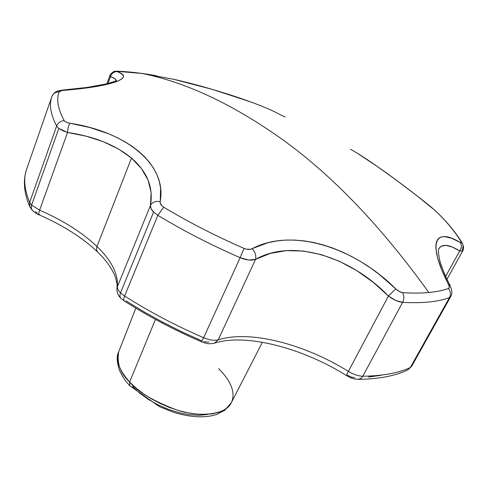 <?xml version="1.0" encoding="UTF-8"?>
<svg xmlns="http://www.w3.org/2000/svg" width="488" height="488" viewBox="0 0 488 488"><rect width="100%" height="100%" fill="white"/><g stroke="black" fill="none" stroke-linecap="round" stroke-linejoin="round"><path stroke-width="0.73" d="M218.587 368.641C226.786 376.547 237.107 390.272 231.336 402.698C226.408 414.318 201.172 417.941 177.022 410.072C153.092 400.983 137.305 391.62 129.649 381.976L129.851 385.831L129.649 381.976L135.877 387.899L143.155 393.554L151.298 398.787L160.076 403.442L169.257 407.401L178.596 410.542L187.819 412.793L196.694 414.099L204.978 414.434L212.463 413.812L218.966 412.25L224.346 409.822L228.494 406.608L231.336 402.698L224.712 410.329L216.715 414.428C210.883 416.325 204.228 417.087 196.756 416.728C189.185 416.233 181.31 414.696 173.136 412.104L159.533 406.699L129.765 385.733C126.874 382.214 125.044 381.506 119.664 370.813C116.742 362.12 116.418 355.789 118.694 351.836C115.589 360.418 119.237 370.465 129.649 381.976L155.465 319.402L129.649 381.976C120.359 373.32 116.711 363.273 118.694 351.836L135.823 308.148M39.51 214.244L38.765 214.677C38.412 214.317 38.698 212.811 39.626 210.151L67.533 132.486L86.199 136.195L103.34 141.733L118.675 149.102L131.498 158.075L96.807 246.922L96.508 249.886L97.612 252.003L96.508 249.886L96.807 246.922L131.498 158.075L141.465 168.549L148.077 180.115L151.134 192.54L150.481 205.405C150.243 207.498 151.274 209.718 153.586 212.073L157.844 215.336C183.354 230.757 210.786 244.872 240.139 257.688C246.287 260.195 251.424 260.763 255.541 259.384C292.074 238.437 350.03 256.078 388.43 296.045C393.535 299.833 398.275 301.938 402.643 302.365C422.742 303.42 438.352 301.828 449.472 297.589L410.353 367.452C398.751 373.039 382.891 375.961 362.779 376.224L360.876 378.462L358.125 379.347L360.864 378.468L362.779 376.224C358.424 376.12 353.623 374.503 348.371 371.38C347.047 373.9 346.51 375.345 346.755 375.717L346.742 375.705C346.529 375.309 347.066 373.863 348.371 371.38C353.623 374.503 358.424 376.12 362.779 376.224L402.643 302.365L362.779 376.224C382.891 375.961 398.751 373.039 410.353 367.452L449.472 297.589C438.352 301.828 422.742 303.42 402.643 302.365L395.823 300.492L388.43 296.045L348.371 371.38C304.067 343.851 249.868 329.845 218.24 339.819L214.482 343.186L218.24 339.819C214.409 340.844 209.529 340.142 203.612 337.702L201.501 341.795L203.612 337.702C209.529 340.142 214.409 340.844 218.24 339.819L255.541 259.384L270.187 253.418L286.255 250.637L303.53 251.058L321.305 254.632L339.245 261.233L356.649 270.541L373.21 282.29L388.43 296.045L348.371 371.38C304.067 343.851 249.868 329.845 218.24 339.819L255.541 259.384L248.612 260.019L240.139 257.688L203.612 337.702C175.277 325.429 148.944 311.527 124.611 296.009C123.604 298.565 123.482 300.212 124.251 300.956L124.275 300.974C123.476 300.254 123.592 298.601 124.611 296.009L120.524 292.806C119.633 295.124 119.731 296.93 120.835 298.217L120.835 298.217C119.731 296.93 119.633 295.124 120.524 292.806L153.586 212.073L151.066 208.638L150.481 205.405L117.407 286.676C117.248 288.512 118.285 290.561 120.524 292.806L124.611 296.009C148.944 311.527 175.277 325.429 203.612 337.702L240.139 257.688C210.786 244.872 183.354 230.757 157.844 215.336L124.611 296.009L157.844 215.336L153.586 212.073L120.524 292.806C118.285 290.561 117.248 288.512 117.407 286.676C118.291 273.89 111.477 260.488 96.972 246.471C82.289 232.562 63.178 220.46 39.626 210.151C38.711 212.768 38.418 214.275 38.753 214.671L38.808 214.696M39.626 210.151L31.622 205.082L31.36 205.966L31.305 208.468L32.501 210.633L31.305 208.468L31.476 205.521L58.834 128.435L56.645 126.056L29.646 202.374L31.622 205.082L39.626 210.151L67.533 132.486L62.61 130.656L58.834 128.435L31.622 205.082L29.646 202.374L56.645 126.056C50.599 114.357 48.977 104.615 51.777 96.837C48.977 104.615 50.599 114.357 56.645 126.056C58.005 122.811 60.506 120.981 64.154 120.573L64.91 121.421L67.887 122.799L89.951 127.533L108.397 133.712L116.961 137.518L124.934 141.758L132.218 146.388L138.812 151.426L144.686 156.868L149.688 162.596L153.799 168.592L157.014 174.863L159.289 181.383L160.576 188.008L160.204 203.038L162.016 205.93L163.681 207.174C188.63 222.162 215.415 235.905 244.055 248.416L246.251 249.148L250.423 249.301L267.9 242.737L276.379 241.005L285.212 240.108L294.398 240.053L303.804 240.834L313.314 242.426L322.946 244.823L332.676 248.026L342.289 251.948L351.769 256.56L361.126 261.867L370.307 267.827L379.127 274.323L397.464 290.342L401.032 292.294L402.643 292.629C412.439 293.27 421.175 293.227 428.848 292.507C381.152 226.316 332.328 175.308 282.375 139.483C232.788 104.206 185.977 82.198 141.953 73.444L116.876 71.321L121.829 73.987L123.007 75.219L123.391 76.488L122.946 77.793L121.64 79.111L116.418 81.722L102.102 85.443L88.566 87.651L61.897 90.561L59.042 91.927C56.285 99.509 57.987 109.056 64.154 120.573C57.987 109.056 56.285 99.509 59.042 91.927C59.463 91.11 60.988 90.579 63.611 90.335L62.617 90.067L63.611 90.335C114.113 86.358 135.036 77.549 117.212 71.657C113.893 71.608 111.66 73.261 110.52 76.622L114.784 78.592L116.199 80.605C116.04 79.135 114.143 77.812 110.52 76.622L109.916 75.536L110.52 76.622C111.66 73.261 113.893 71.608 117.212 71.657C116.4 71.346 116.778 71.211 118.334 71.266L141.953 73.444C185.977 82.198 232.788 104.206 282.375 139.483C332.328 175.308 381.152 226.316 428.848 292.507C436.504 291.781 443.049 290.445 448.472 288.506L449.1 287.993L449.113 285.864L441.884 270.114L437.651 258.042L435.875 248.41L435.918 244.659L436.571 241.609L437.821 239.266L439.627 237.674L441.945 236.796L444.769 236.625L451.735 238.303L460.141 242.469C435.137 226.969 426.768 242.457 448.515 284.419C449.588 286.615 449.576 287.975 448.472 288.506C443.049 290.445 436.504 291.781 428.848 292.507C421.175 293.227 412.439 293.27 402.643 292.629L399.257 291.507L395.774 288.884C353.58 246.721 291.635 227.548 252.101 248.727C249.88 249.783 247.196 249.679 244.055 248.416C215.415 235.905 188.63 222.162 163.681 207.174C161.064 205.485 159.893 203.624 160.162 201.599C167.488 164.401 125.447 131.492 69.857 123.232C66.88 122.714 64.977 121.829 64.154 120.573C60.506 120.981 58.005 122.811 56.645 126.056L58.834 128.435L67.533 132.486C67.911 128.301 68.686 125.221 69.857 123.232C68.686 125.221 67.911 128.301 67.533 132.486C93.94 136.317 115.259 144.844 131.498 158.075C147.217 171.684 153.543 187.465 150.481 205.405L117.407 286.676C118.291 273.89 111.477 260.488 96.972 246.471C82.289 232.562 63.178 220.46 39.626 210.151M380.866 375.357L368.519 377.029M354.703 377.675L351.287 377.047L347.554 375.284M209.01 341.899L207.534 342.137L203.77 341.6M201.733 340.862L181.847 331.816L162.449 322.056L143.771 311.692L126.032 300.87M37.253 213.061L35.539 211.725M450.192 285.785C444.483 274.445 440.835 265.246 439.243 258.189C437.516 246.458 439.139 249.746 438.865 248.685L441.06 246.312L445.739 245.336L452.071 246.952L459.714 250.942L445.666 276.342L459.714 250.942C461.794 247.861 461.941 245.037 460.141 242.469C461.941 245.037 461.794 247.861 459.714 250.942L462.715 250.844M107.964 83.552L110.52 76.622L107.964 83.552M62.653 90.06L58.249 90.866C56.98 91.799 55.632 90.353 51.954 96.349C53.247 93.379 55.608 91.903 59.042 91.927C55.608 91.903 53.247 93.379 51.948 96.362L26.578 169.36C23.314 178.498 24.339 189.503 29.646 202.374C24.339 189.503 23.314 178.498 26.578 169.36L26.736 168.927M132.443 386.453L139.714 393.169L148.419 399.422L158.191 404.918L168.604 409.426L179.194 412.738L189.503 414.721L199.086 415.3L207.54 414.477M461.489 242.713L461.221 242.005C455.267 231.916 446.544 221.406 435.058 210.468L416.844 195.712L396.537 180.31L377.517 166.628L357.143 153.134M173.508 79.251L141.953 73.444L173.935 79.343C203.392 85.955 241.249 97.661 263.764 106.994C270.797 109.892 276.379 112.502 280.515 114.826L285.144 117.047M250.155 101.736L212.713 89.499L173.935 79.343M410.353 367.452L407.565 370.026L410.353 367.452M462.526 251.094L459.714 250.942C449.131 244.354 442.177 243.597 438.865 248.685M350.475 149.243C364.652 156.807 399.831 181.786 430.227 206.296L435.058 210.468C446.544 221.406 455.267 231.916 461.221 242.005L462.545 243.634L463.045 245.104L463.039 247.081L462.337 249.032L462.734 250.869L447.002 279.258M31.433 208.937L29.683 206.576L29.646 202.374L29.805 206.857M116.943 288.603L116.968 288.359C116.882 285.706 117.992 285.797 115.046 276.275C111.795 268.186 105.927 260.037 97.441 251.832C82.618 237.723 63.056 225.34 38.765 214.677C37.387 214.342 35.234 212.927 32.306 210.432L29.664 206.534C23.894 192.644 22.869 180.255 26.578 169.36M116.968 288.359C116.711 292.227 117.998 295.514 120.835 298.217L124.275 300.974C148.096 316.206 173.844 329.815 201.514 341.801C206.235 343.351 207.54 344.534 214.811 343.082C244.909 333.304 301.517 347.267 346.755 375.717L346.791 375.736M150.481 205.405C152.341 202.154 155.568 200.885 160.162 201.599C155.568 200.885 152.341 202.154 150.481 205.405M157.844 215.336L163.681 207.174L157.844 215.336M240.139 257.688L244.055 248.416L240.139 257.688M255.541 259.384C256.365 255.541 255.218 251.991 252.101 248.727C255.218 251.991 256.365 255.541 255.541 259.384M388.43 296.045L395.774 288.884L388.43 296.045M402.643 302.365C404.229 299.053 404.229 295.807 402.643 292.629C404.229 295.807 404.229 299.053 402.643 302.365M449.472 297.589C450.991 294.465 450.656 291.44 448.472 288.506C450.656 291.44 450.991 294.465 449.472 297.589L450.674 296.588M450.29 285.98L448.515 284.419L450.29 285.98M435.058 210.468L435.455 210.816L435.058 210.468M462.545 243.634L461.221 242.005C461.782 243.042 461.422 243.201 460.141 242.469M262.398 342.234L231.336 402.698M117.638 71.193L115.046 71.321C114.229 70.595 109.208 75.012 109.916 75.536L106.86 83.838M450.272 285.95C452.217 290.83 452.358 294.374 450.692 296.594L411.628 366.323L407.87 369.88M346.755 375.717C350.591 377.529 350.89 378.78 358.436 379.347C378.786 379.078 395.256 375.931 407.84 369.898M51.948 96.368L51.777 96.837M62.763 90.048L86.925 87.456L106.988 83.802C120.664 79.623 115.15 80.599 116.595 80.386M117.889 71.205C129.857 71.736 142.679 73.255 156.355 75.75M202.764 86.651L220.265 91.762M363.041 156.855C380.103 167.866 407.004 187.569 430.141 206.217M435.272 210.645L430.19 206.247M435.436 210.798C447.02 221.802 455.987 232.624 462.331 243.262M462.734 250.869C463.161 250.545 463.447 249.209 463.576 246.867L462.52 243.591"/></g></svg>
